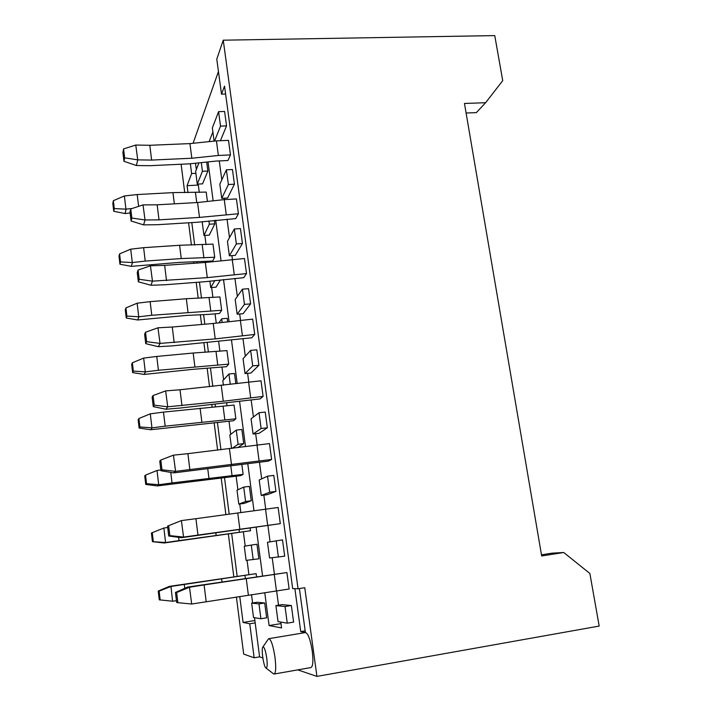 <?xml version="1.0" encoding="UTF-8"?>
<svg xmlns="http://www.w3.org/2000/svg" width="712" height="712" viewBox="0 0 712 712"><rect width="100%" height="100%" fill="white"/><g stroke="black" fill="none" stroke-linecap="round" stroke-linejoin="round"><path stroke-width="1.07" d="M160.173 599.985L159.132 591.129L158.224 591.058L159.248 599.842L172.731 601.231L176.442 600.679M172.571 601.213L170.978 586.457L256.124 573.649L256.525 576.676M184.764 588.299L184.301 584.508M256.124 573.649L169.314 586.394L158.224 591.058M170.818 586.519L159.132 591.129M169.314 586.394L170.978 586.457M245.337 578.313L244.946 575.323M222.002 581.829L221.628 578.909M175.455 592.437L176.656 602.494L177.867 602.672L176.656 592.535L175.455 592.437L187.496 587.088L286.909 572.546L274.253 574.459L276.452 590.969L191.697 604.025L189.481 587.24L176.656 592.535M274.253 574.459L204.113 584.926L206.186 601.676M204.113 584.926L189.481 587.24M286.909 572.546L289.134 589.002L276.452 590.969M177.867 602.672L191.519 604.007M187.496 587.088L189.65 587.169M246.245 578.571L248.381 595.134M153.303 541.369L152.279 532.665L151.425 533.03L152.439 541.672L165.745 542.508L179.006 540.622L178.605 537.32M165.585 542.491L163.867 528.037L167.694 527.458M179.006 540.622L250.508 530.752L164.16 542.989L152.439 541.672M163.867 528.037L152.279 532.665M165.745 542.508L164.16 542.989M239.383 532.3L239.063 529.781M216.154 535.46L215.843 533.003M146.538 483.697L145.533 475.127L144.741 475.919L145.738 484.427L146.538 483.697L158.874 484.73L172.037 482.932L170.764 472.412M158.714 484.712L157.023 470.481L160.823 469.938M172.037 482.932L243.13 474.343L240.656 475.634L157.388 485.922L145.738 484.427M157.023 470.481L145.533 475.127M158.874 484.73L157.388 485.922M232.067 475.723L230.822 466.057M208.954 478.331L207.77 468.905M139.881 426.942L138.893 418.505L138.155 419.706L139.134 428.081L139.881 426.942L152.11 427.859L165.175 426.159L163.475 412.106L234.061 405.057L235.859 418.807L233.492 420.756L150.713 429.737L139.134 428.081M151.95 427.841L150.285 413.841L163.475 412.106M150.285 413.841L138.893 418.505M152.11 427.859L150.713 429.737M165.175 426.159L235.859 418.807M224.867 420.027L223.087 406.24M201.87 422.091L200.108 408.172M167.542 526.15L168.717 536.011L169.848 535.62L168.655 525.67L167.542 526.15M168.717 536.011L181.507 537.702L280.305 523.649L183.562 537.079L181.391 520.597L168.655 525.67M280.305 523.649L278.125 507.487L195.934 518.692L197.963 535.139M195.934 518.692L181.391 520.597M265.54 509.178L267.703 525.394M169.848 535.62L183.385 537.053M183.562 537.079L181.507 537.702M237.763 513.076L239.873 529.336M159.764 461.047L160.921 470.739L161.971 469.795L160.796 460.023L159.764 461.047M160.921 470.739L173.648 472.893L268.424 461.127L271.628 459.454L175.579 471.353L173.434 455.164L160.796 460.023M271.628 459.454L269.483 443.585L187.897 453.651L189.89 469.795M187.897 453.651L173.434 455.164M256.996 445.062L259.115 460.984M161.971 469.795L175.401 471.326M175.579 471.353L173.648 472.893M229.433 448.747L231.507 464.722M152.128 397.109L153.258 406.632L154.237 405.155L153.089 395.552L152.128 397.109M153.258 406.632L165.932 409.231L179.976 408.056L260.049 398.916L263.111 396.397L223.292 401.248L167.738 406.81L165.629 390.906L153.089 395.552M263.111 396.397L261.001 380.804L180.002 389.767L181.969 405.635M180.002 389.767L165.629 390.906M248.595 382.077L250.677 397.714M154.237 405.155L167.56 406.783M167.738 406.81L165.932 409.231M221.263 385.557L223.292 401.248M133.331 371.077L132.361 362.773L131.675 364.366L132.637 372.607L133.331 371.077L145.453 371.887L158.42 370.267L156.756 356.436L193.166 353.027L226.932 350.589L228.703 364.126L226.443 366.707L193.005 369.314L144.153 374.432L132.637 372.607M145.292 371.869L143.655 358.092L156.756 356.436M143.655 358.092L132.361 362.773M145.453 371.887L144.153 374.432M158.42 370.267L228.703 364.126M217.774 365.185L216.021 351.612M194.892 366.733L193.166 353.027M144.625 334.311L145.738 343.665L146.645 341.671L145.515 332.246L144.625 334.311M145.738 343.665L158.358 346.7L172.322 345.872L251.817 337.773L254.736 334.444L215.22 338.894L160.031 343.424L157.966 327.796L145.515 332.246M254.736 334.444L252.662 319.127L213.226 323.471L172.26 327.022L174.182 342.606M172.26 327.022L157.966 327.796M240.345 320.195L242.392 335.557M146.645 341.671L159.862 343.389M160.031 343.424L158.358 346.7M213.226 323.471L215.22 338.894M126.887 316.075L125.926 307.895L125.294 309.88L126.246 317.997L126.887 316.075L138.902 316.796L151.781 315.256L150.134 301.639L186.321 298.737L219.91 296.948L221.655 310.281L219.492 313.476L208.75 314.384L186.233 315.443L137.683 319.982L126.246 317.997M138.742 316.778L137.131 303.205L150.134 301.639M137.131 303.205L125.926 307.895M138.902 316.796L137.683 319.982M151.781 315.256L221.655 310.281M210.797 311.188L209.061 297.821M188.021 312.23L186.321 298.737M137.256 272.616L138.35 281.801L139.178 279.309L138.075 270.053L137.256 272.616M138.35 281.801L150.908 285.254L164.792 284.773L205.02 281.703L243.727 277.68L246.512 273.568L207.29 277.627L152.466 281.151L150.437 265.807L138.075 270.053M246.512 273.568L244.474 258.509L205.332 262.47L164.641 265.38L166.537 280.688M164.641 265.38L150.437 265.807M232.228 259.382L234.248 274.485M139.178 279.309L152.297 281.115M152.466 281.151L150.908 285.254M205.332 262.47L207.29 277.627M120.533 261.927L119.589 253.881L119.011 256.231L119.945 264.223L120.533 261.927L132.45 262.55L145.23 261.09L143.61 247.678L179.584 245.275L212.995 244.118L214.713 257.255L212.648 261.046L179.558 262.381L131.32 266.359L119.945 264.223M132.29 262.532L130.705 249.173L143.61 247.678M130.705 249.173L119.589 253.881M132.45 262.55L131.32 266.359M145.23 261.09L181.257 258.563L214.713 257.255M203.917 258.011L202.217 244.848M181.257 258.563L179.584 245.275M130.011 211.989L131.088 221.014L131.853 218.05L130.768 208.954L130.011 211.989M131.088 221.014L143.593 224.867L157.388 224.716L197.349 222.26L235.77 218.602L238.422 213.734L199.494 217.409L159.016 219.857L145.034 219.981L143.032 204.896L130.768 208.954M238.422 213.734L236.42 198.933L224.262 199.618L197.571 202.52L157.156 204.816L159.016 219.857M157.156 204.816L143.032 204.896M224.262 199.618L226.238 214.463M131.853 218.05L144.865 219.946M145.034 219.981L143.593 224.867M197.571 202.52L199.494 217.409M114.285 208.607L113.359 200.686L112.816 203.401L113.742 211.277L114.285 208.607L126.095 209.141L132.21 208.474M125.935 209.123L124.377 195.969L137.194 194.554L172.945 192.623L206.186 192.089L207.415 201.452M138.618 206.355L137.194 194.554M130.127 213.004L125.054 213.555L113.742 211.277M124.377 195.969L113.359 200.686M126.095 209.141L125.054 213.555M196.743 202.573L195.471 192.667M174.36 203.837L172.945 192.623M122.891 152.412L123.95 161.286L124.653 157.85L123.585 148.915L122.891 152.412M123.95 161.286L136.393 165.522L150.116 165.691L189.81 163.822L215.994 161.081L227.947 160.52L230.474 154.913L218.37 155.465L191.84 158.233L151.629 160.075L137.727 159.871L135.77 145.043L123.585 148.915M230.474 154.913L228.507 140.371L216.43 140.878L189.944 143.601L149.805 145.292L151.629 160.075M149.805 145.292L135.77 145.043M216.43 140.878L218.37 155.465M124.653 157.85L137.558 159.826M137.727 159.871L136.393 165.522M189.944 143.601L191.84 158.233M266.76 658.137C267.49 664.759 267.24 668.061 266.012 668.043C263.707 667.26 260.939 648.436 262.897 646.977C264.259 646.736 265.549 650.457 266.76 658.137M268.148 639.314L268.86 638.664C271.156 639.563 273.203 645.82 275.001 657.434C276.149 667.358 275.864 672.893 274.147 674.033L273.274 673.65M258.981 603.883L260.921 618.746L266.644 617.82L264.695 602.984L257.183 602.263L251.648 603.135L258.981 603.883L264.695 602.984M260.921 618.746L253.517 617.509L251.648 603.135M214.116 141.11L212.354 127.893L218.593 111.668L224.6 111.455L226.55 125.882L220.417 140.709M206.694 162.051L207.877 171.031L202.573 183.847L197.286 184.123L195.64 171.414L198.924 162.87M234.435 184.194L227.591 198.034L221.735 198.363L219.839 184.15L226.398 169.821L232.45 169.527L234.435 184.194L228.374 184.515L221.735 198.363M214.365 220.373L214.828 223.871L209.266 235.12L203.952 235.467L202.279 222.562L202.68 221.672M242.445 243.513L235.272 255.386L229.371 255.804L227.448 241.35L234.337 228.979L240.433 228.588L242.445 243.513L236.348 243.931L229.371 255.804M220.453 279.905L216.056 287.159L210.708 287.577L209.88 281.133M250.606 303.873L243.077 313.707L237.141 314.206L235.191 299.512L242.418 289.17L248.55 288.68L250.606 303.873L244.465 304.38L237.141 314.206M218.922 322.785L221.708 318.798L227.253 318.317L227.698 321.717M258.901 365.283L251.016 373.008L245.044 373.604L243.059 358.661L250.642 350.411L256.818 349.832L258.901 365.283L252.724 365.888L245.044 373.604M223.39 385.281L222.794 380.689L228.926 374.014L234.506 373.462L235.85 383.697M267.347 427.787L259.088 433.323L253.08 434.017L251.06 418.816L259.008 412.738L265.229 412.061L267.347 427.787L261.126 428.499L253.08 434.017M231.587 448.453L229.843 435.014L236.259 430.11L241.866 429.478L243.735 443.62L237.737 447.634M275.945 491.405L267.303 494.68L261.251 495.472L259.195 480.004L267.525 476.186L273.782 475.393L275.945 491.405L269.679 492.223L261.251 495.472M251.247 500.758L244.278 503.393L238.805 504.114L236.998 490.185L243.718 487.106L249.36 486.385L251.247 500.758L245.595 501.497L238.805 504.114M282.495 539.874L284.702 556.179L269.572 557.994L267.481 542.259L282.495 539.874M256.961 544.217L258.883 558.813L246.103 560.371L244.269 546.22L256.961 544.217M282.023 604.63L291.368 605.52L293.611 622.119L287.256 623.16L278.036 621.612L275.9 605.601L282.023 604.63M274.147 674.033L311.002 667.553C312.986 666.379 313.405 660.87 312.248 651.035C310.37 639.554 308.109 633.395 305.475 632.559L268.86 638.664M241.849 464.562L243.13 474.343M195.489 163.226L196.325 169.634M198.194 184.079L199.289 192.463M204.86 235.405L206.053 244.59M208.233 261.357L208.331 262.123M211.633 287.506L212.933 297.509M215.051 313.85L216.252 323.106M218.637 341.466L219.91 351.247M221.975 367.143L223.613 379.79M226.621 402.956L226.995 405.813M228.997 421.255L230.706 434.356M236.135 476.203L237.897 489.776M239.748 503.989L240.87 512.64M243.379 531.998L245.213 546.059M247.055 560.273L248.888 574.424M251.523 594.671L252.6 602.984M254.513 617.669L259.595 656.865L254.148 657.79L249.752 623.774L243.077 622.43L239.748 596.478M225.597 94.029L221.503 94.153L224.529 86.116L292.685 588.619L298.052 588.771L304.763 587.729L316.938 676.4L297.794 669.876M262.835 657.968L259.595 656.865M299.396 588.557L305.395 632.487L300.722 631.588L294.884 588.682M193.077 143.281L218.451 71.52M219.278 160.921L221.806 179.869M224.253 198.221L224.431 199.609M227.039 219.136L229.513 237.657M231.907 255.626L232.406 259.373M234.942 278.348L237.345 296.423M239.695 313.992L240.514 320.178M242.97 338.583L245.32 356.196M247.607 373.346L248.773 382.059M251.149 399.859L253.436 417.001M255.661 433.715L257.174 445.036M259.462 462.222L261.687 478.864M263.858 495.134L265.727 509.151M267.935 525.696L270.079 541.814M272.207 557.727L274.378 574.041M276.63 590.942L278.534 605.191M280.786 622.074L281.569 627.931L269.091 625.545L264.766 592.704M262.541 575.794L256.16 527.352M253.979 510.798L247.785 463.761M245.515 446.593L239.552 401.283M237.212 383.528L231.462 339.891M229.05 321.557L223.515 279.54M221.031 260.672L215.7 220.231M213.146 200.829L208.02 161.918M209.106 141.626L212.888 131.898M250.179 528.197L250.508 530.752M298.052 588.771L223.248 40.192L216.777 59.114L221.503 94.153M223.248 40.192L494.76 35.6L502.725 80.67L485.602 102.724L464.464 103.454L541.663 555.965L563.744 552.503L589.874 573.48L599.184 626.071L316.938 676.4M254.148 657.79L243.691 654.097L236.393 596.994M233.803 576.72L228.356 534.062M225.882 514.669L221.192 477.966M217.632 450.135L214.134 422.732M212.14 407.157L211.82 404.665M209.533 386.75L207.183 368.344M205.136 352.289L203.944 342.988M201.585 324.485L200.339 314.775M198.23 298.257L196.201 282.379M193.762 263.298L193.602 262.025M191.43 245.053L188.591 222.803M184.737 192.649L181.106 164.232M485.602 102.724L476.346 112.629L466.093 113.012M541.467 554.817L552.165 553.144L563.744 552.503M255.19 622.893L249.752 623.774M187.968 192.649L187.069 185.663L191.626 173.55L190.362 163.769M191.626 173.55L195.889 173.336M237.149 576.204L231.685 533.608M229.202 514.224L224.502 477.592M220.934 449.753L217.427 422.43M215.433 406.881L215.104 404.309M212.808 386.42L210.467 368.122M208.411 352.084L207.201 342.695M204.834 324.2L203.605 314.624M201.487 298.123L199.44 282.13M196.993 263.066L196.85 261.936M194.679 244.99L191.804 222.607M305.163 630.85L300.722 631.588M280.991 623.605L269.091 625.545M254.878 620.526L243.077 622.43M198.328 185.076L187.069 185.663M275.9 605.601L285.031 606.535L291.368 605.52M285.031 606.535L287.256 623.16M251.283 545.027L253.196 559.65M276.203 540.773L278.392 557.104M243.718 487.106L245.595 501.497M267.525 476.186L269.679 492.223M236.259 430.11L238.111 444.279L243.735 443.62M238.111 444.279L232.121 448.382M259.008 412.738L261.126 428.499M228.926 374.014L230.287 384.409M250.642 350.411L252.724 365.888M221.708 318.798L222.18 322.385M242.418 289.17L244.465 304.38M214.837 280.555L210.708 287.577M234.337 228.979L236.348 243.931M208.928 220.978L209.346 224.209L214.828 223.871M209.346 224.209L203.952 235.467M226.398 169.821L228.374 184.515M201.291 162.621L202.43 171.298L207.877 171.031M202.43 171.298L197.286 184.123M218.593 111.668L220.533 126.113L226.55 125.882M220.533 126.113L214.535 141.065M266.012 668.043L273.648 673.935M262.897 646.977L268.415 638.922"/></g></svg>
